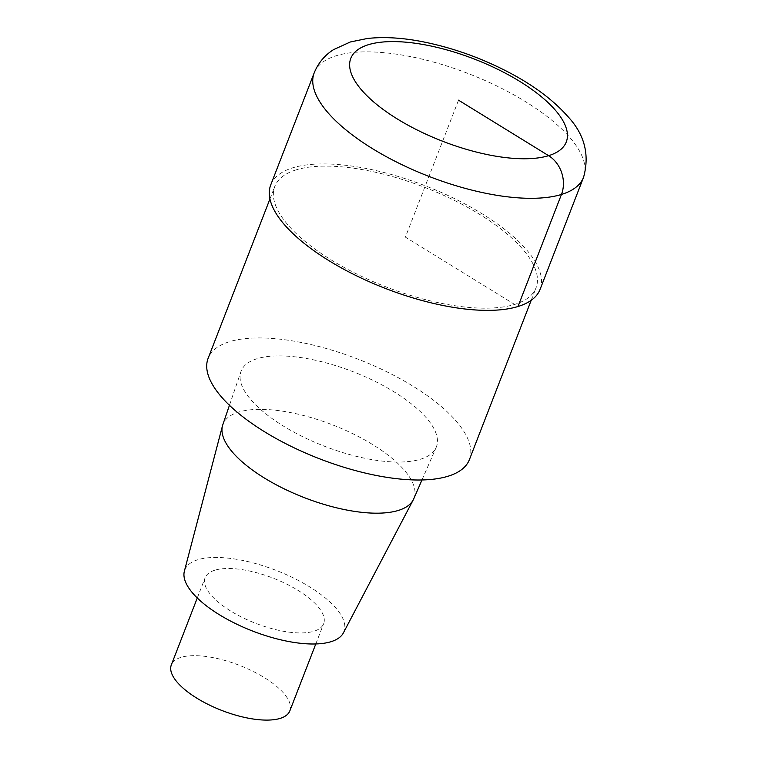 <?xml version="1.0" encoding="UTF-8"?>
<svg xmlns="http://www.w3.org/2000/svg" width="758" height="758" viewBox="0 0 758 758"><rect width="100%" height="100%" fill="white"/><g stroke="black" fill="none" stroke-linecap="round" stroke-linejoin="round"><path stroke-width="0.57" stroke-dasharray="3.79 2.84" d="M469.392 459.661A140.116 53.392 21.2 0 0 386.779 371.771A140.116 53.392 21.2 0 0 229.551 341.687A140.116 53.392 21.2 0 0 208.128 358.297M296.207 169.858A140.116 53.392 21.2 0 0 274.775 186.477A140.116 53.392 21.2 0 0 386.068 286.912A140.116 53.392 21.2 0 0 536.039 287.832A140.116 53.392 21.2 0 0 453.426 199.941A140.116 53.392 21.2 0 0 296.207 169.858M257.142 358.686A104.727 39.909 21.2 0 0 240.911 371.685A104.727 39.909 21.2 0 0 324.31 446.168A104.727 39.909 21.2 0 0 436.153 447.438A104.727 39.909 21.2 0 0 375.371 381.53A104.727 39.909 21.2 0 0 257.142 358.686M343.393 632.892A85.37 32.528 21.2 0 0 295.269 578.866A85.37 32.528 21.2 0 0 197.847 559.726A85.37 32.528 21.2 0 0 184.365 571.191M413.726 498.887A102.415 39.028 21.2 0 0 354.28 434.429A102.415 39.028 21.2 0 0 238.656 412.087A102.415 39.028 21.2 0 0 222.786 424.802M289.84 710.871A63.558 24.218 21.2 0 0 252.357 671.01A63.558 24.218 21.2 0 0 181.048 657.357A63.558 24.218 21.2 0 0 171.327 664.899M214.855 570.205A63.558 24.218 21.2 0 0 205.134 577.738A63.558 24.218 21.2 0 0 255.617 623.294A63.558 24.218 21.2 0 0 323.638 623.72A63.558 24.218 21.2 0 0 286.164 583.85A63.558 24.218 21.2 0 0 214.855 570.205M540.075 289.404A144.446 55.05 21.2 0 0 454.904 198.795A144.446 55.05 21.2 0 0 292.825 167.783A144.446 55.05 21.2 0 0 270.739 184.905M458.533 100.179L405.407 237.15L517.998 306.507M583.546 177.344A144.446 55.05 21.2 0 0 498.376 86.734A144.446 55.05 21.2 0 0 336.287 55.722A144.446 55.05 21.2 0 0 314.2 72.844M269.943 198.956L274.775 186.477M531.206 300.291L536.048 287.813M197.279 597.986L205.134 577.738M315.792 643.959L323.647 623.701M229.447 405.284L240.911 371.685M421.979 479.966L436.163 447.419"/><path stroke-width="1.14" d="M269.943 198.956L208.128 358.307A140.116 53.392 21.2 0 0 319.421 458.742A140.116 53.392 21.2 0 0 469.392 459.661M229.447 405.284L222.786 424.812A102.415 39.028 21.2 0 0 222.473 425.844L184.365 571.2A85.37 32.528 21.2 0 0 252.604 631.044A85.37 32.528 21.2 0 0 343.393 632.892L413.262 499.844A102.415 39.028 21.2 0 0 413.726 498.887M222.473 425.844A102.415 39.028 21.2 0 0 304.337 497.646A102.415 39.028 21.2 0 0 413.252 499.863M197.279 597.986L171.327 664.899A63.558 24.218 21.2 0 0 221.81 710.454A63.558 24.218 21.2 0 0 289.84 710.871L315.792 643.959M314.2 72.844A144.446 55.05 21.2 0 0 428.943 176.396A144.446 55.05 21.2 0 0 583.546 177.344C589.904 154.452 584.456 133.958 567.221 115.832C553.397 100.321 534.778 86.279 511.394 73.715C482.41 58.271 452.365 47.517 421.277 41.463C401.541 37.701 383.567 36.706 367.355 38.487L350.338 41.974L333.567 49.621C324.699 55.249 318.246 62.999 314.2 72.844L270.739 184.905A144.446 55.05 21.2 0 0 385.471 288.457A144.446 55.05 21.2 0 0 540.075 289.404M517.998 306.507L561.46 194.446A28.889 24.048 -107 0 0 548.602 155.674L458.533 100.179M368.464 44.684A115.557 44.04 21.2 0 0 450.546 144.191A115.557 44.04 21.2 0 0 556.599 111.663A115.557 44.04 21.2 0 0 368.464 44.684M469.401 459.642L531.206 300.291M413.735 498.868L421.979 479.966M540.084 289.385L583.556 177.325"/></g></svg>
